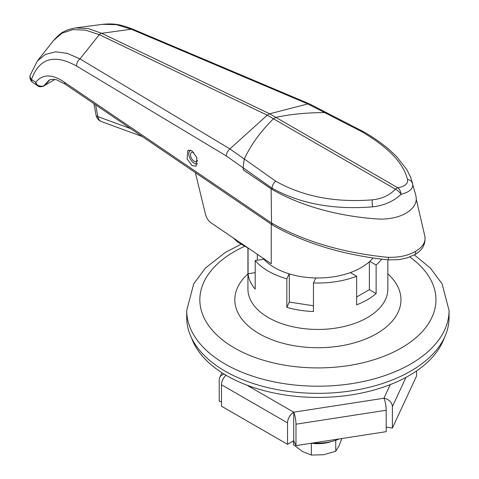 <?xml version="1.0" encoding="UTF-8"?>
<svg xmlns="http://www.w3.org/2000/svg" width="479" height="479" viewBox="0 0 479 479"><rect width="100%" height="100%" fill="white"/><g stroke="black" fill="none" stroke-linecap="round" stroke-linejoin="round"><path stroke-width="0.72" d="M313.44 305.788L289.304 302.057L286.831 307.386A69.964 40.392 0 0 0 313.44 311.506L313.44 282.945A69.964 40.392 0 0 0 356.651 276.257L356.651 304.824A69.964 40.392 0 0 0 376.129 293.573L376.129 265.013A69.964 40.392 0 0 0 381.745 259.133M286.831 307.386L286.831 278.826A69.964 40.392 0 0 1 268.42 271.198A69.964 40.392 0 0 1 255.199 260.564L263.839 259.229M225.13 371.159A131.18 75.736 0 0 0 368.088 387.577A131.18 75.736 0 0 0 449.068 317.607L449.068 310.47A131.18 75.736 180 0 1 368.088 380.44A131.18 75.736 180 0 1 225.13 364.022A131.18 75.736 180 0 1 186.714 310.47L186.714 317.607A131.18 75.736 0 0 0 225.13 371.159M313.44 282.945L315.757 277.958M350.329 272.605L356.651 276.257M376.129 265.013L369.806 261.36M289.148 273.838L286.831 278.826M255.199 260.564L255.199 289.124A69.964 40.392 0 0 1 248.068 273.766L248.068 247.984M376.129 293.573L369.369 289.669L369.369 261.756M369.369 289.669L356.651 297.016M255.199 272.659L248.068 273.766M257.307 260.241L257.307 254.265M289.304 302.057L289.304 273.886M191.983 165.554L187.085 158.854L187.87 150.262L191.983 150.915L196.887 157.621L196.103 166.207L191.983 165.554M262.708 257.936A61.216 35.344 0 0 0 274.605 267.623A61.216 35.344 0 0 0 373.039 257.971M271.587 189.073L271.15 188.834L271.509 222.992L272.449 225.016C288.25 234.081 305.967 241.578 325.6 247.511C345.395 253.678 371.105 258.289 388.631 259.881L398.791 259.66L407.186 257.894L414.724 254.654C422.442 250.325 425.819 244.206 424.861 236.285L424.873 236.321M38.027 86.022L35.638 82.322C42.661 73.892 52.253 73.868 64.414 82.244L271.509 222.992C303.698 241.224 342.12 252.637 386.775 257.229L388.403 257.319C398.881 257.594 407.91 255.636 415.473 251.433C422.771 247.038 425.897 241.985 424.861 236.267L416.251 199.162M49.798 79.813L44.816 85.31M271.15 188.834L243.404 169.979L243.087 167.806L226.304 155.944C226.417 153.238 227.615 150.897 229.896 148.915L244.254 159.022C250.96 144.748 260.696 131.336 273.467 118.78L275.868 117.391L397.833 187.81C405.018 186.391 408.234 183.619 407.485 179.487C403.522 163.117 388.206 147.149 361.549 131.581L324.606 112.595C306.548 112.637 290.304 114.236 275.868 117.391C290.322 114.23 306.584 112.631 324.666 112.595L307.793 103.931L309.518 103.925L327.792 113.307M229.926 148.885L267.234 115.182L269.635 113.792L307.793 103.931M45.218 85.076L54.869 79.508M324.606 112.595L327.798 113.343L363.543 131.713C373.428 137.443 382.032 143.455 389.355 149.747L396.546 156.531L406.713 169.428L410.665 177.272L415.239 193.3A179.278 103.506 180 0 1 415.994 196.444A34.979 20.196 180 0 1 406.012 213.179A34.979 20.196 180 0 1 377.015 218.945A179.278 103.506 180 0 1 272.06 189.397L243.428 169.943A148.67 85.831 0 0 0 243.404 169.979M244.254 159.022L243.087 167.806M307.823 103.919L131.336 29.237L116.451 24.669L102.524 24.333L75.664 27.944L88.226 28.554L101.68 33.291L269.635 113.792L275.868 117.391L273.467 118.78C260.708 131.318 250.978 144.718 244.278 158.974L275.67 181.164C302.818 196.498 334.995 202.725 372.207 199.857C381.697 198.935 389.439 195.384 395.432 189.193A6.556 3.024 43.7 0 1 400.995 194.36C393.834 201.108 384.757 205.228 373.764 206.73L372.584 206.838C333.737 209.976 300.225 203.767 272.054 188.211L272.06 189.397M328.366 113.637L324.666 112.595M64.414 82.244L65.288 84.226L57.073 80.053C56.941 79.903 52.379 78.49 49.092 80.161L43.571 86.04M102.524 24.333L102.518 24.333C116.343 23.004 122.385 25.339 133.066 29.267A6.556 3.7 -67.1 0 0 131.336 29.237L101.68 33.291A6.556 4.095 115.6 0 0 99.279 34.68L85.579 30.141L72.898 29.608L61.995 33.171L53.426 40.661L37.356 60.977L45.439 54.39L55.63 51.834L67.311 53.385L79.969 58.893L229.896 148.915M53.426 40.661L53.426 40.661C58.36 35.254 61.827 32.273 63.821 31.728C66.719 30.009 70.664 28.746 75.664 27.944L75.664 27.944M226.304 155.944L76.55 66.024C54.157 53.69 39.14 58.187 31.494 79.502L35.638 82.322C36.003 86.603 43.972 86.753 44.008 85.549L45.547 84.663M271.234 224.196L271.234 263.731L210.838 222.681C208.281 220.771 206.503 217.999 205.497 214.364L195.378 172.638M76.55 66.024A6.556 4.311 -59 0 1 79.969 58.893L99.279 34.68L267.234 115.182L395.432 189.193A6.556 3.784 120 0 1 397.833 187.81A6.556 4.263 79.1 0 1 400.995 194.36C409.288 192.187 413.197 188.81 412.736 184.223L412.635 183.714A6.556 5.898 168.2 0 0 407.485 179.487M31.494 79.502A6.556 4.82 -163.7 0 1 30.195 75.209L30.195 75.209A6.556 6.556 0 0 0 32.806 82.478A6.556 4.083 124.2 0 1 31.494 79.502M44.008 85.549L43.415 86.13C41.182 86.956 39.368 86.909 37.961 85.98L32.806 82.478M95.638 104.853L97.836 116.601A8.748 3.125 168.2 0 1 96.069 115.217A8.748 8.748 0 0 0 101.614 121.636A8.748 6.658 -69.9 0 1 98.872 119.349A8.748 6.658 -69.9 0 1 97.836 116.601L130.629 128.635M247.254 247.433L247.93 247.984M197.665 160.507A5.245 3.03 60 0 1 196.839 161.495A5.245 3.03 60 0 1 191.588 158.465A5.245 3.03 60 0 1 191.588 152.406A5.245 3.03 60 0 1 193.702 152.412M197.653 163.758A7.652 4.419 60 0 1 197.246 163.872A7.652 4.419 60 0 1 190.391 159.16A7.652 4.419 60 0 1 189.732 150.861A7.652 4.419 60 0 1 190.63 150.196M275.67 181.164C273.425 183.188 272.222 185.535 272.054 188.211L243.104 167.758L244.278 158.974M412.221 181.966L412.635 183.714M243.428 169.943L243.104 167.758M363.453 131.665L361.549 131.581M191.552 337.988A128.989 74.473 0 0 0 226.681 375.626A128.989 74.473 0 0 0 354.915 394.301A128.989 74.473 0 0 0 444.231 337.988M295.98 445.626L293.711 440.746L293.711 412.185A8.748 1.85 81.2 0 1 295.98 424.202L295.98 445.626L386.2 431.663L386.2 410.246L295.98 424.202M246.835 385.116L293.711 412.185L383.936 398.229A8.748 1.85 81.2 0 1 386.2 410.246M293.711 419.323L293.711 440.746L287.532 444.314L287.532 422.897L221.484 384.763L221.484 406.186L287.532 444.314M390.259 384.613L383.936 398.229A8.748 6.898 24.9 0 1 392.385 406.671L392.385 428.094L416.562 376.003L416.562 370.932M392.385 428.094L386.2 427.136M224.19 374.147A8.748 6.898 -155.1 0 0 219.735 377.512A8.748 6.898 -155.1 0 0 219.22 379.883L219.22 401.306L221.484 401.659M226.034 375.249A8.748 5.047 120 0 0 221.484 384.763M293.711 412.185A8.748 5.047 120 0 0 287.532 422.897M313.266 442.949A34.979 20.196 0 0 0 339.228 438.932M311.452 443.231A26.674 15.4 0 0 0 331.444 441.548M293.507 440.866L293.507 444.746L302.429 451.493L311.356 455.05L323.547 454.757L335.743 451.278L339.006 445.835L341.832 438.53M311.356 455.05L311.356 443.243M335.743 451.278L335.743 440.297M244.793 246.23A118.062 68.162 0 0 0 234.411 347.952A118.062 68.162 0 0 0 396.786 350.466A118.062 68.162 0 0 0 409.808 256.983M247.93 247.888L247.93 289.047A69.964 40.392 0 0 0 268.42 317.607A69.964 40.392 0 0 0 344.664 326.367A69.964 40.392 0 0 0 387.852 289.047L387.852 259.816M387.852 273.886A83.077 47.966 180 0 1 369.968 337.126A83.077 47.966 180 0 1 259.145 333.671A83.077 47.966 180 0 1 247.93 273.886M388.403 257.319A4.371 0.461 94.3 0 0 388.631 259.881M415.473 251.433A4.371 2.527 60 0 1 414.724 254.654M37.961 85.98C37.685 87.154 44.421 86.543 43.415 86.13L43.385 86.148M247.667 247.888L237.764 242.176A8.748 5.047 -60 0 1 236.165 239.895M372.207 199.857A6.556 1.12 85 0 0 372.584 206.838M405.988 377.362L392.385 406.671M449.068 310.47L442.069 283.819L430.489 268.21L414.329 254.876M241.224 244.17L225.399 252.361L205.545 267.953L193.726 283.784L186.714 310.47M272.353 224.956L65.288 84.226M133.066 29.267L309.518 103.925M37.356 60.983L30.195 75.209M43.415 86.13L45.026 85.214M237.764 242.176L233.111 237.818M93.902 103.668L96.069 115.217M142.281 136.551L101.614 121.636M197.246 163.872L197.647 163.794M189.732 150.861L190.391 150.113M221.945 372.74L219.735 377.512"/></g></svg>
